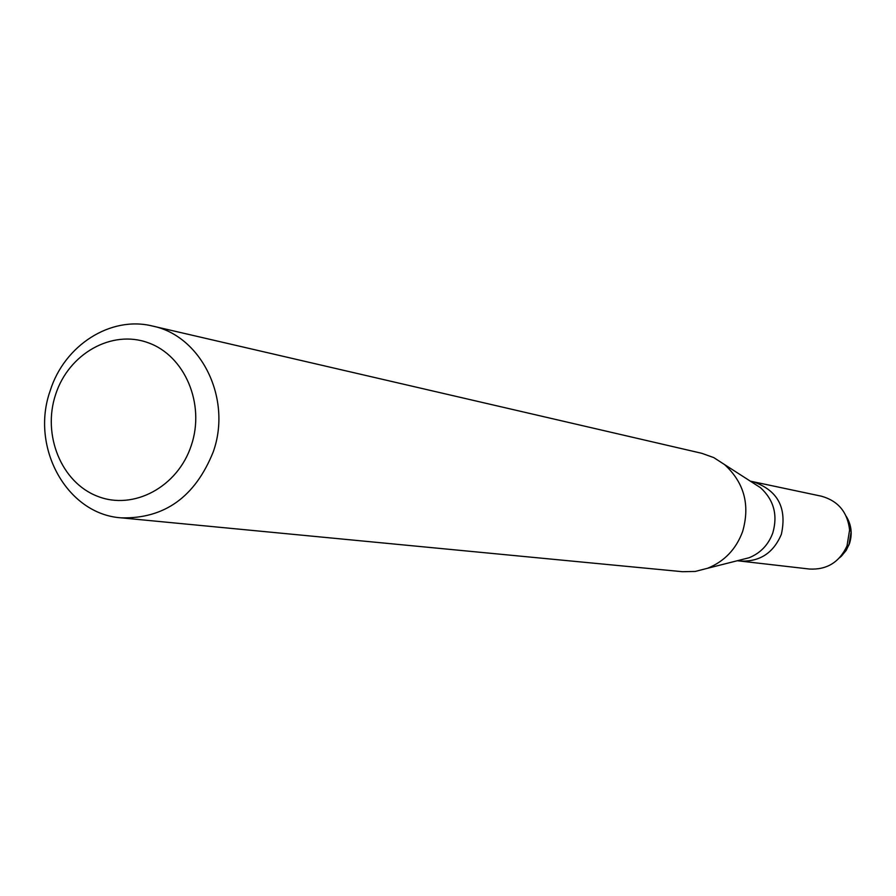 <?xml version="1.0" encoding="UTF-8"?>
<svg xmlns="http://www.w3.org/2000/svg" width="896" height="896" viewBox="0 0 896 896"><rect width="100%" height="100%" fill="white"/><g stroke="black" fill="none" stroke-linecap="round" stroke-linejoin="round"><path stroke-width="1.34" d="M848.982 544.925L851.155 531.608L846.261 516.354C851.469 524.91 852.533 534.005 849.453 543.67L846.16 550.435L841.378 556.192L839.496 557.827L848.982 544.925L847 545.944C839.395 562.24 826.874 569.934 809.458 569.038L737.33 560.739M752.976 482.854L760.525 487.715C773.842 499.946 777.941 515.021 772.8 532.918C768.41 544.824 760.502 553.101 749.101 557.749L740.41 559.955M781.379 534.24C773.483 553.011 759.752 561.96 740.174 561.064C759.752 561.96 773.483 553.011 781.379 534.24C787.136 507.763 777.717 490.258 753.122 481.734C777.717 490.258 787.136 507.763 781.379 534.24M152.454 326.032L701.781 453.309L713.798 457.61L724.584 464.598C744.218 482.664 750.232 504.963 742.638 531.496C736.142 549.125 724.483 561.378 707.672 568.243L695.229 571.446L682.472 571.704L121.173 517.843C66.797 514.248 29.994 447.16 50.198 390.712C64.333 345.307 110.634 315.571 152.454 326.032C201.32 335.787 232.232 398.776 213.237 451.898C195.126 496.944 164.438 518.93 121.173 517.843M191.318 445.368C177.811 486.965 133.538 510.653 97.563 496.294C61.376 482.552 42.034 434.986 55.642 394.43C68.723 353.674 111.832 329.269 148.243 342.787C184.856 355.69 205.374 403.984 191.318 445.368M750.31 481.141L821.341 496.182C838.141 500.864 847.56 512.142 849.598 530.006L847 545.944M749.101 557.749L707.672 568.243M760.525 487.715L724.584 464.598M851.155 531.608L849.598 530.006"/></g></svg>
